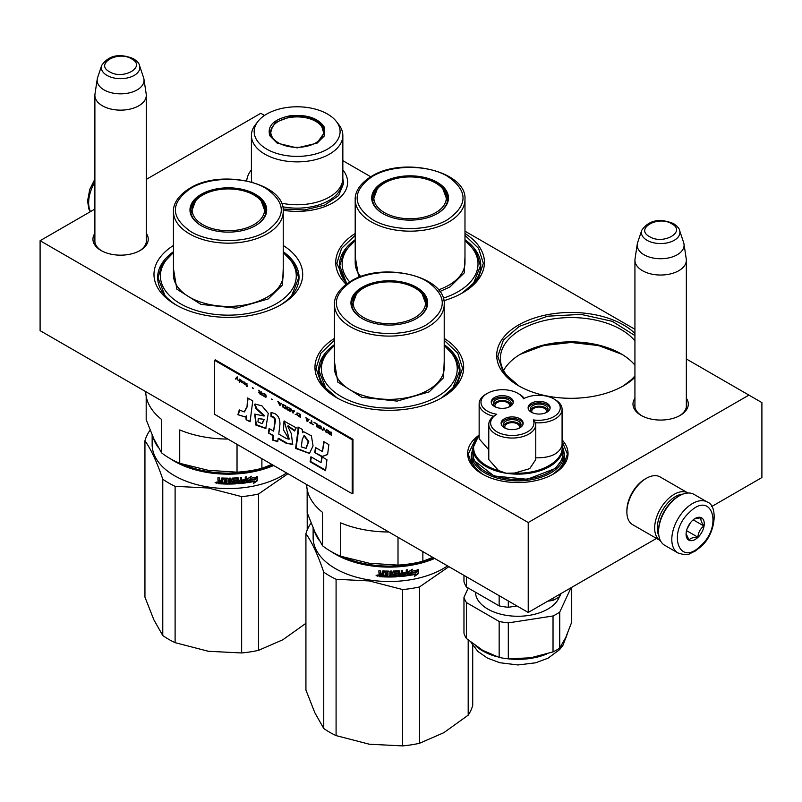 <?xml version="1.0" encoding="UTF-8"?>
<svg xmlns="http://www.w3.org/2000/svg" width="802" height="802" viewBox="0 0 802 802"><rect width="100%" height="100%" fill="white"/><g stroke="black" fill="none" stroke-linecap="round" stroke-linejoin="round"><path stroke-width="1.2" d="M686.342 398.213A27.649 15.96 180 0 1 680.196 415.386A27.649 15.96 180 0 1 641.089 415.386A27.649 15.96 180 0 1 634.933 398.213M146.295 233.322A27.649 15.96 180 0 1 140.139 250.495L140.139 250.495A27.649 15.96 180 0 1 101.042 250.495A27.649 15.96 180 0 1 94.887 233.322M283.236 245.482A74.355 42.927 180 0 1 280.921 304.79A74.355 42.927 180 0 1 175.758 304.79A74.355 42.927 180 0 1 173.443 245.482M444.208 338.414A74.355 42.927 180 0 1 441.892 397.732A74.355 42.927 180 0 1 336.74 397.732A74.355 42.927 180 0 1 334.424 338.414M464.98 233.482A74.355 42.927 180 0 1 462.664 292.8A74.355 42.927 180 0 1 443.857 300.69M346.103 284.309A74.355 42.927 180 0 1 355.196 233.482M634.933 377.361A74.355 42.927 180 0 1 623.645 385.732A74.355 42.927 180 0 1 518.483 385.732A74.355 42.927 180 0 1 518.483 325.031A74.355 42.927 180 0 1 634.933 333.401M711.785 506.483L761.9 477.551L761.9 402.604L748.918 395.105L528.227 522.523L40.1 240.71L94.887 209.071M146.295 179.397L260.79 113.293L264.53 115.448M748.918 395.105L686.342 358.975M634.933 329.301L464.98 231.176M370.745 176.771L342.845 160.661M342.845 169.864A50.486 29.153 180 0 1 332.84 202.856A50.486 29.153 180 0 1 283.196 210.254M246.715 180.861A50.486 29.153 180 0 1 251.417 169.884M478.042 435.887A50.215 28.992 0 0 0 482.333 474.062A50.215 28.992 0 0 0 553.34 474.062L553.34 474.062A50.215 28.992 0 0 0 562.082 439.867M641.76 415.757A25.814 14.907 180 0 1 634.823 405.601A25.814 14.907 180 0 1 634.933 404.218M686.342 404.218A25.814 14.907 180 0 1 686.452 405.601A25.814 14.907 180 0 1 679.525 415.757M146.295 239.327A25.814 14.907 180 0 1 146.405 240.71A25.814 14.907 180 0 1 139.468 250.866M101.714 250.866A25.814 14.907 180 0 1 94.776 240.71A25.814 14.907 180 0 1 94.887 239.327M173.443 251.728A70.686 40.812 0 0 0 157.653 277.432A70.686 40.812 0 0 0 177.092 305.542M283.236 251.728A70.686 40.812 180 0 1 299.026 277.432A70.686 40.812 180 0 1 279.587 305.542M334.424 344.659A70.686 40.812 0 0 0 318.635 370.374A70.686 40.812 0 0 0 338.073 398.474M444.208 344.659A70.686 40.812 180 0 1 459.997 370.374A70.686 40.812 180 0 1 440.559 398.474M355.196 239.728A70.686 40.812 0 0 0 339.406 265.442A70.686 40.812 0 0 0 346.895 283.728M464.98 239.728A70.686 40.812 180 0 1 480.769 265.442A70.686 40.812 180 0 1 461.33 293.542M634.933 340.9A70.686 40.812 180 0 0 521.079 329.522A70.686 40.812 0 0 0 500.378 358.384A70.686 40.812 0 0 0 519.816 386.484M634.933 375.857A70.686 40.812 180 0 1 622.312 386.484M40.1 240.71L40.1 330.645L528.227 612.467L528.227 522.523M656.467 538.423L528.227 612.467M564.047 452.779A46.646 26.927 180 0 1 564.488 456.478A46.646 26.927 180 0 1 552.037 474.794M471.636 452.779A46.646 26.927 0 0 0 471.195 456.478A46.646 26.927 0 0 0 483.636 474.794M634.933 365.191A70.686 40.812 180 0 0 621.049 353.812A70.686 40.812 180 0 0 521.079 353.812L521.079 353.812A70.686 40.812 0 0 0 503.586 370.524M519.937 354.484A73.984 42.717 180 0 1 622.192 354.484M482.563 474.193L471.977 464.959L468.268 454.092L475.586 439.135M562.082 441.19L567.405 454.092L563.696 464.959L553.119 474.193M518.884 385.962L503.285 372.318L497.811 356.278L503.385 340.098L519.265 326.374L547.726 316.188L581.059 314.384L612.307 321.331L634.933 335.577M634.933 376.99L623.254 385.962M621.941 354.334L598.503 345.552L571.064 342.474L543.626 345.552L520.187 354.334M337.131 397.952L321.532 384.308L316.058 368.268L320.81 353.301L334.424 340.269M444.208 340.269L457.822 353.301L462.574 368.268L457.1 384.308L441.501 397.952M464.98 235.337L478.593 248.369L483.345 263.337L477.872 279.377L462.273 293.021M346.314 284.149L336.83 263.337L341.582 248.369L355.196 235.337M102.415 105.794A25.704 14.837 180 0 1 94.887 95.298A25.704 14.837 180 0 1 94.987 94.014L97.232 79.137A23.448 13.534 180 0 1 97.563 77.744L101.684 65.433A19.258 11.118 0 0 0 106.967 75.398A19.258 11.118 -0 0 0 129.623 77.363A19.258 11.118 -0 0 0 139.498 65.433L143.608 77.744A23.448 13.534 0 0 1 143.949 79.137L146.195 94.014A25.704 14.837 0 0 1 146.295 95.298A25.704 14.837 0 0 1 130.425 109.012A25.704 14.837 0 0 1 102.415 105.794M143.949 79.137A23.448 13.534 0 0 1 130.495 92.581A23.448 13.534 0 0 1 104.009 89.884A23.448 13.534 180 0 1 97.232 79.137M642.462 270.685A25.704 14.837 180 0 1 634.933 260.189A25.704 14.837 180 0 1 635.034 258.906L637.279 244.029A23.448 13.534 180 0 1 637.62 242.635L641.73 230.324A19.258 11.118 0 0 0 647.024 240.299A19.258 11.118 -0 0 0 669.67 242.254A19.258 11.118 -0 0 0 679.555 230.324L683.665 242.635A23.448 13.534 0 0 1 683.996 244.029L686.241 258.906A25.704 14.837 0 0 1 686.342 260.189A25.704 14.837 0 0 1 670.472 273.903A25.704 14.837 0 0 1 642.462 270.685M683.996 244.029A23.448 13.534 0 0 1 670.542 257.472A23.448 13.534 0 0 1 644.056 254.775A23.448 13.534 180 0 1 637.279 244.029M682.913 494.132A25.704 14.837 120 0 0 675.444 496.588A25.704 14.837 120 0 0 658.873 535.776M687.996 493.019A27.539 15.9 120 0 0 687.916 492.979A27.539 15.9 120 0 0 674.141 494.343A27.539 15.9 120 0 0 656.146 518.603A27.539 15.9 120 0 0 660.377 540.678A27.539 15.9 120 0 0 660.457 540.718M687.916 492.979L660.126 476.939A27.539 15.9 120 0 0 646.362 478.303L645.059 479.055A25.704 14.837 120 0 0 626.883 510.533L626.883 512.027A27.539 15.9 120 0 0 632.588 524.638L660.377 540.678M645.059 479.055L646.362 478.303A27.539 15.9 120 0 0 626.883 512.027M707.264 502.032L694.021 494.383A29.373 16.962 120 0 0 679.334 495.837L678.292 496.438A27.91 16.11 120 0 0 672.196 501.08A27.91 16.11 120 0 0 658.562 530.613L658.562 531.816A29.373 16.962 120 0 0 659.585 538.643A29.373 16.962 120 0 0 664.647 545.26L677.89 552.909C689.509 556.748 689.018 553.25 694.652 551.495L700.727 546.834C716.376 533.641 718.031 505.34 707.264 502.032A29.373 16.962 120 0 0 686.151 508.368A29.373 16.962 120 0 0 677.89 552.909M679.334 495.837A29.373 16.962 120 0 0 672.908 500.729A29.373 16.962 120 0 0 658.562 531.816M700.798 545.681C723.444 525.46 711.494 489.972 689.55 512.257C666.903 532.468 678.843 567.956 700.798 545.681M697.981 537.32A12.852 7.418 120 0 0 704.146 522.142A12.852 7.418 120 0 0 695.174 518.473A12.852 7.418 120 0 0 692.357 520.608A12.852 7.418 120 0 0 686.081 534.212A12.852 7.418 120 0 0 697.981 537.32M686.101 533.651L689.058 540.107C690.392 538.202 693.319 537.23 697.86 537.18C698.261 532.528 700.266 528.799 703.875 525.992C701.339 522.303 700.417 519.546 701.098 517.721L694.552 518.854M703.875 525.992L693.229 519.836M686.963 529.2L690.432 522.754M697.86 537.18L686.542 530.653M687.655 527.425A11.017 6.356 120 0 0 689.279 524.899A11.017 6.356 120 0 0 690.071 523.225M443.205 298.184A67.929 39.218 180 0 0 458.122 291.677A67.929 39.218 0 0 0 464.98 240.841M372.579 200.38A37.634 21.734 180 0 1 372.98 198.545M436.96 213.793A37.634 21.734 0 0 0 447.727 198.585A37.634 21.734 0 0 0 424.489 178.505A37.634 21.734 0 0 0 383.476 183.217A37.634 21.734 0 0 0 372.449 198.585A37.634 21.734 0 0 0 383.216 213.793M447.195 198.545A37.634 21.734 180 0 1 447.596 200.38M437.22 213.643L437.22 213.643A38.376 22.155 0 0 0 437.22 182.315A38.376 22.155 0 0 0 382.955 182.315A38.376 22.155 0 0 0 382.955 213.643A38.376 22.155 0 0 0 437.22 213.643M447.606 219.648C468.218 205.162 468.167 190.696 447.466 176.239C427.887 164.44 392.028 164.49 372.569 176.32C351.958 190.806 352.008 205.272 372.709 219.728C392.288 231.527 428.148 231.477 447.606 219.648M464.98 256.56L464.278 272.88L449.942 286.956L439.807 291.587M358.765 277.392L355.196 256.56M349.682 281.883A67.929 39.218 180 0 1 355.196 240.841M346.675 283.477L339.757 265.903L343.727 252.45L355.196 240.52M464.98 240.52L476.448 252.45L480.418 265.903L473.491 283.477M435.707 212.63A36.23 20.912 180 0 1 389.291 214.966A36.23 20.912 180 0 1 377.271 188.981A36.23 20.912 180 0 1 384.469 183.046A36.23 20.912 0 0 1 442.904 188.981A36.23 20.912 0 0 1 435.707 212.63M372.84 201.713A37.273 21.514 180 0 1 372.82 200.921L377.271 188.981M447.336 201.713A37.273 21.514 0 0 0 447.356 200.921L442.904 188.981M269.823 135.809C266.996 125.984 273.662 119.318 289.813 115.819C306.835 114.185 318.384 118.034 324.449 127.368L324.449 135.809L317.131 143.127L297.131 147.909L277.141 143.127L269.823 135.809M277.462 143.307L270.535 136.3L269.592 132.19L275.286 122.505L290.003 116.831C306.585 115.237 317.833 118.987 323.737 128.069L324.67 132.19L316.8 143.317M281.422 203.147A45.714 26.396 0 0 0 342.845 178.355L342.845 135.488A45.714 26.396 0 0 0 341.291 128.651A45.714 26.396 180 0 0 338.865 124.711L336.349 121.463A42.957 24.802 180 0 1 338.634 125.172A42.957 24.802 -0 0 1 308.249 155.548A42.957 24.802 -0 0 1 255.637 138.004A42.957 24.802 180 0 1 257.923 121.463A42.957 24.802 180 0 1 297.131 106.786A42.957 24.802 180 0 1 336.349 121.463M251.888 182.114A45.714 26.396 180 0 1 251.417 178.355L251.417 135.488A45.714 26.396 180 0 0 252.981 142.315A45.714 26.396 0 0 0 303.106 161.653A45.714 26.396 0 0 0 342.845 135.488M270.274 132.29L269.773 133.984M324.499 133.994L323.998 132.29M251.417 135.488A45.714 26.396 180 0 1 255.407 124.711L257.923 121.463M342.845 178.666L343.597 183.468L338.574 195.608L324.579 205.122L304.64 209.944L283.086 209.041M271.688 136.049A26.336 15.208 180 0 1 272.399 126.886A26.336 15.208 180 0 1 297.131 116.902A26.336 15.208 180 0 1 321.873 126.886A26.336 15.208 180 0 1 322.574 128.18A26.336 15.208 0 0 1 303.948 146.806A26.336 15.208 0 0 1 271.688 136.049M270.063 135.097A27.078 15.639 180 0 1 270.053 134.736L272.399 126.886M324.208 135.097A27.078 15.639 0 0 0 324.219 134.736L321.873 126.886M562.082 444.218L561.971 445.722C564.668 460.679 540.538 474.604 514.633 473.05L506.192 473.25L498.543 470.563L488.779 459.546L488.779 424.469A23.499 13.564 -0 0 0 512.277 438.042A23.499 13.564 -0 0 0 535.776 424.469A23.499 13.564 -0 0 0 535.586 422.744L533.28 419.907A21.664 12.511 0 0 0 559.515 404.549A21.664 12.511 0 0 0 553.901 398.945A21.664 12.511 0 0 0 523.495 398.815A21.664 12.511 0 0 0 517.972 393.381A21.664 12.511 0 0 0 487.325 393.381A21.664 12.511 0 0 0 481.721 405.461A21.664 12.511 0 0 0 496.739 414.253A21.664 12.511 0 0 0 506.674 435.055A21.664 12.511 0 0 0 533.28 419.907M535.586 422.744A23.499 13.564 0 0 0 562.082 409.281A23.499 13.564 0 0 0 561.29 405.772A23.499 13.564 0 0 0 555.205 399.687L553.901 398.945M487.325 393.381L486.032 394.133A23.499 13.564 -0 0 0 479.145 403.727A23.499 13.564 -0 0 0 479.947 407.236A23.499 13.564 -0 0 0 493.591 416.248L496.739 414.253M535.586 457.822C550.232 458.042 559.024 454.012 561.971 445.722M514.633 473.05L529.711 468.649L535.776 459.546L535.776 424.469M479.145 403.727L479.145 438.804L488.779 449.752M562.082 443.426L562.814 453.571A44.982 25.965 0 0 1 523.706 479.315A44.982 25.965 0 0 1 474.393 460.288A44.982 25.965 180 0 1 472.859 453.571L472.859 448.168A44.982 25.965 0 0 0 474.193 454.443A44.982 25.965 0 0 0 474.393 454.894A44.982 25.965 0 0 0 506.192 473.25A44.982 25.965 0 0 0 562.814 448.168A44.982 25.965 0 0 0 562.082 443.506M544.869 413.13A8.902 5.143 0 0 0 548.027 409.2A8.902 5.143 0 0 0 536.819 404.238A8.902 5.143 0 0 0 530.212 409.2A8.902 5.143 0 0 0 533.37 413.13M550.062 408.449A11.017 6.356 0 0 0 549.761 407.556A11.017 6.356 0 0 0 538.332 402.855A11.017 6.356 0 0 0 528.177 408.449M549.761 406.053A11.017 6.356 0 0 0 537.681 401.401A11.017 6.356 0 0 0 528.107 407.707A11.017 6.356 0 0 0 528.478 409.351A11.017 6.356 0 0 0 540.558 414.002A11.017 6.356 0 0 0 550.132 407.707A11.017 6.356 0 0 0 549.761 406.053M508.007 407.426A8.902 5.143 0 0 0 511.165 403.496A8.902 5.143 0 0 0 499.957 398.534A8.902 5.143 0 0 0 493.36 403.496A8.902 5.143 0 0 0 496.508 407.426M513.2 402.754A11.017 6.356 0 0 0 512.899 401.852A11.017 6.356 0 0 0 501.471 397.16A11.017 6.356 0 0 0 491.325 402.754M512.899 400.358A11.017 6.356 0 0 0 500.819 395.697A11.017 6.356 0 0 0 491.245 402.002A11.017 6.356 0 0 0 491.616 403.647A11.017 6.356 0 0 0 503.696 408.308A11.017 6.356 0 0 0 513.28 402.002A11.017 6.356 0 0 0 512.899 400.358M517.881 428.709A8.902 5.143 0 0 0 521.039 424.779A8.902 5.143 0 0 0 509.831 419.817A8.902 5.143 0 0 0 503.235 424.779A8.902 5.143 0 0 0 506.393 428.709M523.074 424.027A11.017 6.356 0 0 0 522.774 423.135A11.017 6.356 0 0 0 511.345 418.433A11.017 6.356 0 0 0 501.2 424.027M522.774 421.631A11.017 6.356 0 0 0 510.694 416.97A11.017 6.356 0 0 0 501.12 423.276A11.017 6.356 0 0 0 501.501 424.93A11.017 6.356 0 0 0 513.571 429.581A11.017 6.356 0 0 0 523.155 423.276A11.017 6.356 0 0 0 522.774 421.631M493.591 416.248A23.499 13.564 -0 0 0 488.779 424.469M524.267 398.404A23.499 13.564 -0 0 0 519.265 394.133L517.972 393.381M472.859 449.491L473.862 460.368L494.032 475.977L527.275 479.285L555.335 468.478L562.232 459.396L562.814 449.491M466.413 602.563A54.706 31.589 0 0 1 464.99 599.956A54.706 31.589 0 0 1 463.967 597.279L463.967 633.239A54.706 31.589 0 0 0 464.99 635.906A54.706 31.589 0 0 0 466.413 638.512L466.413 602.563L499.155 621.47A54.706 31.589 180 0 0 508.308 622.883L508.308 658.833L530.663 657.8L553.029 651.916L553.029 615.966L508.308 622.883M466.413 576.778L466.413 586.974A54.706 31.589 180 0 1 464.99 584.367A54.706 31.589 180 0 1 463.967 581.691L463.967 575.365M516.949 605.951L508.308 607.294L508.308 600.959M561.139 593.46L559.726 596.508A54.706 31.589 180 0 1 553.029 600.377L547.756 601.189M553.029 600.377L553.029 598.142M466.413 586.974L499.155 605.881L499.155 595.686M559.726 596.508L559.726 594.272M508.308 607.294A54.706 31.589 180 0 1 499.155 605.881M559.365 596.758A42.406 24.481 180 0 1 519.054 616.257A42.406 24.481 180 0 1 476.869 598.112A42.406 24.481 0 0 1 475.436 592.177M571.024 587.756L559.726 612.096L559.726 648.046L565.721 637.56L571.716 622.222L571.716 587.355M508.308 658.833A54.706 31.589 180 0 1 499.155 657.419L499.155 621.47M466.413 638.512L482.784 650.392L499.155 657.419M531.255 657.7A49.574 28.621 180 0 1 530.663 657.8A49.574 28.621 180 0 1 529.43 657.981M559.726 648.046A54.706 31.589 180 0 1 553.029 651.916M559.726 612.096A54.706 31.589 180 0 1 553.029 615.966M463.967 597.279L468.258 588.036M495.105 406.564A7.348 4.241 180 0 1 494.914 405.601A7.348 4.241 180 0 1 500.358 401.501A7.348 4.241 180 0 1 509.601 405.601A7.348 4.241 180 0 1 509.41 406.564M510.924 404.679A8.812 5.093 0 0 0 502.263 400.509A8.812 5.093 0 0 0 493.591 404.679M531.967 412.268A7.348 4.241 180 0 1 531.776 411.296A7.348 4.241 180 0 1 537.22 407.205A7.348 4.241 180 0 1 546.463 411.296A7.348 4.241 180 0 1 546.272 412.268M547.786 410.383A8.812 5.093 0 0 0 539.114 406.213A8.812 5.093 0 0 0 530.453 410.383M504.989 427.847A7.348 4.241 180 0 1 504.789 426.875A7.348 4.241 180 0 1 510.232 422.784A7.348 4.241 180 0 1 519.475 426.875A7.348 4.241 180 0 1 519.285 427.847M520.799 425.962A8.812 5.093 0 0 0 512.137 421.792A8.812 5.093 0 0 0 503.466 425.962M306.705 484.568A82.616 47.699 180 0 0 322.514 512.358L322.514 545.741L314.835 531.796L307.156 512.658L307.156 489.32M432.819 557.38L422.865 561.27A82.616 47.699 180 0 1 398.013 565.109L369.361 563.275L340.71 556.247A82.616 47.699 180 0 1 322.514 545.741M388.85 531.997A82.616 47.699 180 0 1 340.71 522.864L340.71 556.247M398.013 537.29L398.013 565.109M422.865 551.636L422.865 561.27M334.424 345.772A67.929 39.218 180 0 0 345.161 398.674A67.929 39.218 180 0 0 437.351 396.599A67.929 39.218 0 0 0 444.208 345.772M351.807 305.311A37.634 21.734 180 0 1 352.208 303.477M416.188 318.725A37.634 21.734 0 0 0 426.955 303.517A37.634 21.734 0 0 0 403.717 283.437A37.634 21.734 0 0 0 362.704 288.149A37.634 21.734 0 0 0 351.677 303.517A37.634 21.734 0 0 0 362.444 318.725M426.423 303.477A37.634 21.734 180 0 1 426.824 305.311M416.449 318.574L416.449 318.574A38.376 22.155 0 0 0 416.449 287.246A38.376 22.155 0 0 0 362.183 287.246A38.376 22.155 0 0 0 362.183 318.574A38.376 22.155 0 0 0 416.449 318.574M426.834 324.579C447.446 310.093 447.396 295.627 426.694 281.171C407.115 269.372 371.266 269.422 351.797 281.251C331.186 295.738 331.236 310.204 351.938 324.66C371.516 336.459 407.376 336.409 426.834 324.579M444.208 361.491L443.506 377.812L429.17 391.877L397.13 401.1L361.943 397.321L337.792 382.063L334.424 361.491M325.913 388.409L318.985 370.835L322.955 357.381L334.424 345.451M444.208 345.451L455.676 357.381L459.646 370.835L452.729 388.409M402.634 589.56L402.634 745.9L369.361 744.216L336.088 735.604L336.088 579.265L369.361 580.949L402.634 589.56A84.451 48.762 -0 0 0 419.486 586.954L448.889 566.663M336.088 735.604A84.451 48.762 180 0 1 323.747 728.477L314.835 712.727L305.923 690.061L305.923 533.721A84.451 48.762 180 0 1 310.434 523.987L311.196 523.355M323.747 728.477L323.747 572.137C317.803 554.753 311.868 541.952 305.923 533.721M402.634 745.9A84.451 48.762 0 0 0 419.486 743.294L443.837 732.687L468.198 715.163L468.198 640.026M419.486 743.294L419.486 586.954M468.198 715.163A84.451 48.762 0 0 0 472.709 705.439L472.709 645.319M433.561 557.811A75.458 43.569 -0 0 1 369.782 564.608A75.458 43.569 180 0 1 343.577 557.169M331.296 551.636A76.19 43.99 180 0 0 369.592 565.611A76.19 43.99 -0 0 0 434.684 558.463M319.176 540.307A76.19 43.99 180 0 1 314.143 530.282M447.546 565.881A76.19 43.99 -0 0 1 369.592 580.006A76.19 43.99 180 0 1 313.121 537.51L313.121 527.977M336.088 579.265A84.451 48.762 180 0 1 323.747 572.137M369.361 744.216A77.112 44.521 180 0 1 368.559 744.086M411.396 570.803A75.458 43.569 -0 0 1 410.885 570.894L412.368 569.219L408.398 571.796L408.398 575.605L409.812 573.35A76.19 43.99 -0 0 0 416.809 572.006L417.782 569.49M409.812 573.35L409.611 572.939A75.458 43.569 -0 0 0 416.539 571.605M408.208 575.194L409.611 572.939M410.885 570.894L411.586 569.741M411.085 571.305A76.19 43.99 -0 0 0 418.063 569.891L416.809 572.006M415.697 574.282L414.393 576.448L418.353 573.661L418.353 569.821L416.95 572.177A76.19 43.99 -0 0 1 409.952 573.53L408.689 575.565A76.19 43.99 -0 0 0 415.697 574.282L415.446 573.891A75.458 43.569 -0 0 1 408.99 575.074M383.356 576.448A75.458 43.569 -0 0 1 379.587 576.217L378.905 576.127L378.905 574.463L379.767 573.841L378.905 573.089L379.005 570.693M378.905 573.089L378.905 570.683L380.288 570.793L380.87 573.41L382.243 573.49L382.815 570.944A76.19 43.99 -0 0 0 388.519 571.094L389.09 571.565L389.09 575.896L390.454 575.896L390.454 571.094L391.817 571.074L391.787 575.445A75.458 43.569 -0 0 0 391.817 575.445M382.253 571.275L382.815 570.944M391.817 575.876A76.19 43.99 -0 0 0 395.737 575.736L395.677 574.212A75.458 43.569 -0 0 1 393.211 574.302L392.649 573.861M395.737 574.633A76.19 43.99 -0 0 1 393.241 574.733L393.211 574.302M393.241 574.733L392.679 574.282L393.241 571.044A76.19 43.99 -0 0 0 398.875 570.753L399.346 572.869A75.458 43.569 -0 0 0 399.446 572.859M399.446 573.29A76.19 43.99 -0 0 0 401.231 573.139L401.231 570.563L402.574 570.433L402.574 575.224L402.444 570.443M402.574 575.224A76.19 43.99 -0 0 0 406.012 574.823L406.063 573.28A75.458 43.569 -0 0 1 403.115 573.63M407.386 569.841L407.566 575.265L407.566 569.821L406.233 570.001L406.233 572.578A76.19 43.99 -0 0 1 403.115 572.949L403.115 574.062A76.19 43.99 -0 0 0 406.233 573.691M398.784 576.237L398.875 576.658A76.19 43.99 -0 0 0 407.005 575.806L406.835 575.395A75.458 43.569 -0 0 1 398.784 576.237L398.223 575.816M394.243 571.696L394.293 572.117A76.19 43.99 -0 0 0 398.093 571.916L398.013 571.495A75.458 43.569 -0 0 1 394.243 571.696L394.243 573.159M394.293 572.117L394.293 573.58A76.19 43.99 -0 0 0 396.779 573.47L397.321 573.771M396.779 573.47L397.341 576.297L396.709 576.367A75.458 43.569 -0 0 1 384.519 576.498L384.519 575.806M396.779 576.798A76.19 43.99 -0 0 1 384.469 576.919L384.519 576.498M384.469 576.919L384.469 575.806A76.19 43.99 -0 0 0 387.426 575.886L387.667 574.352A75.458 43.569 -0 0 1 385.181 574.302L385.181 573.61A76.19 43.99 -0 0 0 387.647 573.671L387.446 571.776A75.458 43.569 -0 0 1 383.637 571.666L383.356 572.227M387.647 574.773A76.19 43.99 -0 0 1 385.14 574.723L385.181 574.302M387.426 572.197A76.19 43.99 -0 0 1 383.577 572.087L383.637 571.666M379.486 576.638A76.19 43.99 -0 0 0 383.356 576.869L383.577 572.087M380.509 575.605A76.19 43.99 -0 0 0 382.243 575.706L382.243 574.593A76.19 43.99 -0 0 1 380.288 574.473L380.509 575.605M382.243 575.285A75.458 43.569 -0 0 0 382.313 575.285L382.313 574.172A75.458 43.569 -0 0 1 380.379 574.052L380.379 574.483M399.566 575.064L399.346 573.981A75.458 43.569 -0 0 0 401.11 573.831L401.11 574.252M387.647 573.24A75.458 43.569 -0 0 0 387.667 573.24L387.446 571.776M387.446 575.455L387.667 574.352M397.271 573.671L396.709 576.367M407.386 574.854L406.835 575.395M399.346 572.869L399.346 570.924M391.787 575.445L391.787 571.074M382.243 573.059L382.313 571.164M379.005 574.042L379.857 573.42L379.005 572.668M379.587 576.217L379.005 574.152M378.965 574.212L379.857 573.42M377.973 575.766L376.108 575.585L377.953 575.916M377.973 575.696L377.331 576.016M377.271 576.016L376.238 575.224M407.566 575.265L407.005 575.806M398.875 576.658L398.093 571.916M385.14 574.723L385.14 573.61M418.353 573.661L418.073 570.292M414.985 575.465L418.073 573.27M416.819 571.986L416.689 571.786A75.458 43.569 -0 0 0 416.689 571.786L418.073 569.43M408.499 575.154L409.752 573.129M377.331 574.994L377.271 576.237L377.391 575.014M399.657 575.485L401.01 575.375L401.231 574.242A76.19 43.99 -0 0 1 399.446 574.392L399.657 575.485M414.935 317.562A36.23 20.912 180 0 1 368.519 319.898A36.23 20.912 180 0 1 356.499 293.913A36.23 20.912 180 0 1 363.697 287.978A36.23 20.912 0 0 1 422.133 293.913A36.23 20.912 0 0 1 414.935 317.562M352.068 306.645A37.273 21.514 180 0 1 352.048 305.853L356.499 293.913M426.564 306.645A37.273 21.514 0 0 0 426.584 305.853L422.133 293.913M145.723 391.627A82.616 47.699 180 0 0 161.533 419.426L161.533 452.799L153.854 438.854L146.185 419.717L146.185 396.378M271.838 464.448L261.893 468.328A82.616 47.699 180 0 1 237.031 472.177L208.38 470.333L179.728 463.305A82.616 47.699 180 0 1 161.533 452.799M227.868 439.055A82.616 47.699 180 0 1 179.728 429.932L179.728 463.305M237.031 444.348L237.031 472.177M261.893 458.694L261.893 468.328M173.443 252.83A67.929 39.218 180 0 0 184.179 305.732A67.929 39.218 180 0 0 276.369 303.667A67.929 39.218 0 0 0 283.236 252.83M190.836 212.37A37.634 21.734 180 0 1 191.237 210.535M255.206 225.793A37.634 21.734 0 0 0 265.973 210.575A37.634 21.734 0 0 0 242.745 190.495A37.634 21.734 0 0 0 201.723 195.207A37.634 21.734 0 0 0 190.706 210.575A37.634 21.734 0 0 0 201.472 225.793M265.442 210.535A37.634 21.734 180 0 1 265.843 212.37M255.467 225.643L255.467 225.643A38.376 22.155 0 0 0 255.467 194.315A38.376 22.155 0 0 0 201.212 194.315A38.376 22.155 0 0 0 201.202 225.643A38.376 22.155 0 0 0 255.467 225.643M265.853 231.638C286.464 217.152 286.424 202.685 265.713 188.229C246.144 176.43 210.284 176.48 190.826 188.31C170.214 202.796 170.255 217.262 190.966 231.718C210.535 243.517 246.394 243.467 265.853 231.638M283.236 268.55L282.535 284.87L268.199 298.945L236.159 308.158L200.971 304.379L176.821 289.131L173.443 268.55M164.931 295.467L158.004 277.893L161.974 264.439L173.443 252.51M283.236 252.51L294.705 264.439L298.675 277.893L291.748 295.467M241.653 496.618L241.653 652.958L208.38 651.274L175.107 642.663L175.107 486.323L208.38 488.007L241.653 496.618A84.451 48.762 -0 0 0 258.505 494.012L287.918 473.721M175.107 642.663A84.451 48.762 180 0 1 162.776 635.535L153.854 619.796L144.941 597.119L144.941 440.779A84.451 48.762 180 0 1 149.463 431.055L150.215 430.413M162.776 635.535L162.776 479.205C156.831 461.812 150.886 449.01 144.941 440.779M241.653 652.958A84.451 48.762 0 0 0 258.505 650.352L282.865 639.745L305.923 623.324M307.216 529.972L307.216 512.839M258.505 650.352L258.505 494.012M272.59 464.869A75.458 43.569 -0 0 1 208.811 471.666A75.458 43.569 180 0 1 182.595 464.228M170.325 458.704A76.19 43.99 180 0 0 208.62 472.679A76.19 43.99 -0 0 0 273.713 465.521M158.205 447.366A76.19 43.99 180 0 1 153.162 437.341M286.565 472.949A76.19 43.99 -0 0 1 208.62 487.065A76.19 43.99 180 0 1 152.149 444.579L152.149 435.045M175.107 486.323A84.451 48.762 180 0 1 162.776 479.205M208.38 651.274A77.112 44.521 180 0 1 207.578 651.144M250.424 477.872A75.458 43.569 -0 0 1 249.903 477.962L251.397 476.278L247.417 478.854L247.417 482.664L248.831 480.408A76.19 43.99 -0 0 0 255.828 479.065L256.81 476.558M248.831 480.408L248.63 479.997A75.458 43.569 -0 0 0 255.567 478.674M247.237 482.253L248.63 479.997M249.903 477.962L250.615 476.799M250.114 478.363A76.19 43.99 -0 0 0 257.081 476.949L255.708 478.844L257.091 476.488M254.715 481.35L253.422 483.506L257.372 480.719L257.372 476.879L255.978 479.245A76.19 43.99 -0 0 1 248.981 480.588L247.708 482.624A76.19 43.99 -0 0 0 254.715 481.35L254.465 480.949A75.458 43.569 -0 0 1 248.008 482.132M222.375 483.506A75.458 43.569 -0 0 1 218.605 483.275L217.933 483.185L217.933 481.521L218.786 480.899L217.933 480.147L218.034 477.751M217.933 480.147L217.933 477.751L219.307 477.852L219.888 480.468L221.262 480.548L221.843 478.002A76.19 43.99 -0 0 0 227.537 478.162L228.109 478.624L228.109 482.954L229.472 482.954L229.472 478.152L230.836 478.132L230.816 482.513A75.458 43.569 -0 0 0 230.836 482.513L230.836 482.934A76.19 43.99 -0 0 0 234.755 482.804L234.695 481.27A75.458 43.569 -0 0 1 232.229 481.37L231.668 480.919M221.282 478.333L221.843 478.002M234.755 481.691A76.19 43.99 -0 0 1 232.269 481.791L232.229 481.37M232.269 481.791L231.698 481.34L232.269 478.102A76.19 43.99 -0 0 0 237.903 477.812L238.364 479.927A75.458 43.569 -0 0 0 238.465 479.917M238.465 480.348A76.19 43.99 -0 0 0 240.249 480.197L240.249 477.621L241.592 477.491L241.592 482.283L241.462 477.501M241.592 482.283A76.19 43.99 -0 0 0 245.031 481.892L245.091 480.338A75.458 43.569 -0 0 1 242.134 480.689M246.415 476.909L246.585 482.323L246.585 476.879L245.252 477.06L245.252 479.646A76.19 43.99 -0 0 1 242.134 480.007L242.134 481.12A76.19 43.99 -0 0 0 245.252 480.749M237.813 483.295L237.903 483.716A76.19 43.99 -0 0 0 246.024 482.864L245.853 482.453A75.458 43.569 -0 0 1 237.813 483.295L237.252 482.874M233.262 478.754L233.312 479.175A76.19 43.99 -0 0 0 237.121 478.974L237.031 478.553A75.458 43.569 -0 0 1 233.262 478.754L233.262 480.218M233.312 479.175L233.312 480.649A76.19 43.99 -0 0 0 235.798 480.528L236.349 480.829M235.798 480.528L236.369 483.355L235.728 483.436A75.458 43.569 -0 0 1 223.537 483.556L223.537 482.874M235.798 483.857A76.19 43.99 -0 0 1 223.487 483.977L223.537 483.556M223.487 483.977L223.487 482.864A76.19 43.99 -0 0 0 226.455 482.944L226.685 481.411A75.458 43.569 -0 0 1 224.199 481.36L224.199 480.679M226.675 481.842A76.19 43.99 -0 0 1 224.159 481.781L224.199 481.36M222.655 478.724L222.605 479.145A76.19 43.99 -0 0 0 226.455 479.255L226.475 478.834A75.458 43.569 -0 0 1 222.655 478.724L222.385 479.285M218.515 483.696A76.19 43.99 -0 0 0 222.375 483.927L222.605 479.145M219.537 482.664A76.19 43.99 -0 0 0 221.262 482.764L221.262 481.661A76.19 43.99 -0 0 1 219.307 481.541L219.537 482.664M221.262 482.343A75.458 43.569 -0 0 0 221.332 482.343L221.332 481.24A75.458 43.569 -0 0 1 219.397 481.12L219.397 481.541M238.585 482.132L238.364 481.04A75.458 43.569 -0 0 0 240.139 480.889L240.139 481.32M226.675 480.308A75.458 43.569 -0 0 0 226.685 480.308L226.475 478.834M226.475 482.523L226.685 481.411M236.289 480.729L235.728 483.436M246.415 481.912L245.853 482.453M238.364 479.927L238.364 477.982M221.262 480.127L221.332 478.223M218.034 481.11L218.886 480.478L218.034 479.726M218.605 483.275L218.034 481.21M217.994 481.28L218.886 480.478M217.001 482.824L215.126 482.654L216.981 482.974M216.991 482.764L216.36 483.075M216.299 483.075L215.157 482.483M230.836 482.934L230.836 478.132M246.585 482.323L246.024 482.864M237.903 483.716L237.121 478.974M224.159 481.781L224.159 480.669A76.19 43.99 -0 0 0 226.675 480.729L226.455 479.255M257.372 480.719L257.091 477.36M254.013 482.523L257.091 480.328M247.517 482.213L248.78 480.187M216.35 482.052L216.299 483.295L216.41 482.082M238.685 482.553L240.029 482.433L240.249 481.31A76.19 43.99 -0 0 1 238.465 481.461L238.685 482.553M253.953 224.62A36.23 20.912 180 0 1 207.548 226.956A36.23 20.912 180 0 1 195.528 200.971A36.23 20.912 180 0 1 202.726 195.046A36.23 20.912 0 0 1 261.151 200.971A36.23 20.912 0 0 1 253.953 224.62M191.097 213.703A37.273 21.514 180 0 1 191.066 212.911L195.528 200.971M265.582 213.703A37.273 21.514 0 0 0 265.612 212.911L261.151 200.971M237.242 376.89L235.608 378.704L236.079 378.975M236.71 378.303L238.254 380.539L236.981 378.013L237.713 377.161L237.161 376.84L235.347 378.855L235.898 379.176L236.971 378.153L238.044 380.108M331.416 432.278L330.875 431.967L330.875 433.311L327.968 430.293L328.79 432.228L328.058 432.388L328.419 433.301L331.416 435.275L331.416 432.278M327.246 432.869L326.695 429.561L327.246 432.869M325.973 432.138L323.797 427.877L322.344 430.042L322.885 430.353L324.158 428.479L325.973 432.138M319.447 428.368L321.351 429.02L321.622 427.646L318.985 425.17L318.083 425.281L318.264 427.235L321.512 428.88M316.72 426.794L317.261 427.105L317.261 424.108L314.003 422.223L316.72 424.178L316.72 426.794L317.261 426.804M306.013 417.611L306.925 421.14L307.647 421.561L309.101 419.396L306.384 418.594L306.013 417.611M297.031 412.88L297.031 414.985L300.389 417.371L300.389 414.373L297.031 412.88M296.038 414.403L295.226 414.383L296.038 414.403M293.041 413.12L294.494 410.965L291.778 410.163L290.865 408.87L293.041 413.12M287.146 406.915L286.514 407.376L286.785 409.06L290.144 411.446L290.144 408.449L287.146 406.915M282.795 404.398L282.154 404.86L282.434 406.554L285.783 408.94L285.783 405.932L282.795 404.398M272.72 399.476L271.457 399.065M247.237 386.674L246.685 383.366L247.237 386.674M241.151 380.228L240.159 379.597L240.43 381.471L242.966 383.005L240.881 381.672L243.056 382.033L241.151 380.228M309.823 422.494L313.271 424.799L311.818 423.646L311.818 420.97L311.276 420.659L311.276 423.336L309.823 422.494M277.803 401.331L279.978 405.581L281.432 403.426L280.53 403.667L277.803 401.331M245.242 383.035L243.968 381.792L244.78 384.048L243.788 383.727L245.963 384.99L245.242 383.035M262.926 393.18L265.833 395.436L265.562 396.679L262.835 394.915L263.287 395.757L266.284 396.97L265.743 394.554L262.926 393.18M261.562 391.957L261.562 393.291L258.665 390.273L259.477 392.218L258.755 392.629L262.114 395.266L261.562 391.957M253.582 388.429L252.309 387.697L253.582 388.429M239.427 379.176L239.427 382.173L239.427 379.176M246.475 407.486L244.259 411.937L239.277 409.912L237.893 414.694L244.961 416.94L245.943 416.208L246.104 419.737L250.084 421.772L252.76 400.91L247.628 397.942L246.986 407.185L244.54 411.747M254.615 404.258L256.038 408.779L264.099 416.027L254.725 414.123L255.898 425.1L265.763 428.479L268.259 413.351L261.963 405.852L254.986 404.048M286.504 438.574L278.765 434.103L279.968 424.138C279.908 417.11 276.911 413.271 270.986 412.639L270.986 416.799C273.432 416.769 274.735 418.243 274.896 421.23L273.612 431.135L269.121 428.539L268.389 432.99L273.061 435.687L272.51 440.077L277.743 441.631L278.124 438.604L286.504 443.446L292.63 444.318L291.357 433.722L287.657 426.093L294.655 431.035L296.219 427.827L283.988 421.07L283.527 429.962L289.001 439.235L286.504 438.574M298.023 430.193L295.597 448.408L309.462 453.441L313.061 445.932L311.397 435.827L303.697 431.737L302.434 432.739L302.274 429.461L298.023 427.005L298.023 430.193L298.544 429.892L296.118 448.107L309.582 453.371M314.695 452.589L321.823 456.699L327.607 454.544L328.87 444.619L323.737 441.651L322.464 451.566L315.517 447.556L314.695 452.589L322.344 456.398L327.627 454.433M325.552 470.734L326.955 459.716L321.813 456.759L321.041 462.624L310.925 456.779L310.093 461.802L325.552 470.734M214.575 360.329L214.575 414.293L352.188 493.741L352.188 439.777L214.575 360.329L215.357 359.877L352.97 439.326L352.188 439.777M329.241 434.022L331.416 434.975M328.79 432.228L328.399 430.534M330.875 433.311L331.136 432.118M326.695 432.559L327.246 432.569M326.955 429.712L326.955 432.408M324.158 428.479L325.692 431.676M322.344 430.042L323.036 430.143M323.908 427.947L322.604 429.892M318.985 428.037L319.697 428.218M318.625 427.707L319.246 427.887M318.264 427.235L318.885 427.556M317.993 425.551L318.254 426.353M316.72 424.178L316.98 426.644M314.003 422.604L316.98 424.027M305.873 417.531L307.186 420.99M296.85 413.03L297.662 415.296L300.389 417.07M295.226 414.383L295.918 414.484M291.276 409.1L292.58 412.559M287.968 410.193L290.144 411.145M287.507 409.862L288.219 410.043M287.146 409.531L287.768 409.712M286.785 409.06L287.407 409.381M286.514 407.376L286.775 408.188M283.607 407.677L285.783 408.639M283.156 407.356L283.868 407.526M282.795 407.015L283.417 407.205M282.434 406.554L283.056 406.865M282.154 404.86L282.414 405.672M246.685 386.363L247.237 386.374M246.946 383.516L246.946 386.213M242.334 382.123L242.956 382.063M241.793 381.872L242.595 381.973M241.973 382.684L242.866 382.835M240.339 380.208L240.6 381.08M309.823 422.814L313.271 424.509M311.276 423.336L311.537 420.799M278.204 401.561L279.517 405.01M280.439 403.867L279.617 405.12L278.805 402.925L280.439 403.867L281.011 403.175M244.78 384.048L244.78 382.905M262.835 393.451L263.567 393.571M265.743 397.17L266.264 396.99M265.372 397.09L266.003 397.02M264.921 396.89L265.632 396.94M264.109 396.419L265.181 396.739M263.657 396.088L264.369 396.268M263.287 395.757L263.908 395.937M262.926 395.286L263.547 395.607M265.833 395.436L266.094 396.238M265.282 394.544L265.813 394.684M264.921 394.273L265.542 394.394M264.109 393.802L265.181 394.123M263.748 393.662L264.369 393.652M263.467 393.632L263.998 393.511M261.562 393.291L261.823 392.108M259.928 394.013L262.114 394.965M259.477 392.218L259.086 390.524M252.309 388.018L253.582 388.449M239.237 379.065L239.237 381.762M248.079 398.203L246.986 407.185M246.104 419.737L250.154 421.24M245.943 416.208L246.465 415.907L246.625 419.436M237.893 414.694L245.101 416.85M239.597 410.303L238.415 414.393M255.146 403.987L256.55 408.479L264.6 415.707M256.038 408.779L256.55 408.479M254.966 413.992L256.299 424.679L265.963 428.338M284.219 420.95L289.231 439.045M287.938 425.982L294.956 430.403M286.504 443.446L292.85 444.178M278.124 438.604L278.645 438.303L287.016 443.145M272.51 440.077L277.803 441.2M273.061 435.687L273.582 435.386L273.021 439.777M268.389 432.99L273.582 435.386M269.552 428.789L268.911 432.689M273.612 431.135L275.417 420.93C275.357 417.982 274.053 416.509 271.507 416.499L270.986 416.799M271.507 412.649L271.507 416.499M298.544 427.306L298.544 429.892M302.434 432.739L303.697 431.737M295.597 448.408L296.118 448.107M321.823 456.699L322.344 456.398M315.948 447.807L315.206 452.288M322.464 451.566L324.178 441.912M310.093 461.802L310.615 461.511L325.622 470.172M311.346 457.02L310.615 461.511M321.041 462.624L322.264 457.01M352.97 439.326L352.97 493.29L352.188 493.741M331.136 433.541L330.875 434.644L328.599 432.759L331.136 433.541L330.875 434.644M318.885 425.511L321.061 426.574L321.241 428.338L318.805 427.426L318.885 425.511M308.229 419.616L307.286 421.09L306.695 418.774M297.662 413.261L300.108 414.283L300.108 416.519L297.582 415.165L297.662 413.261M293.622 411.185L292.68 412.659L292.088 410.343M287.407 407.336L289.853 408.368L289.853 410.604L287.327 409.251L287.407 407.336M283.056 404.82L285.502 405.852L285.502 408.088L282.976 406.734L283.056 404.82M240.881 380.589L242.515 381.782L240.79 381.04L241.713 380.489M280.69 403.717L279.617 405.12M261.823 393.521L261.562 394.634L259.297 392.749L261.823 393.521L261.562 394.634M258.565 418.494L264.279 419.416L262.284 423.506M304.279 435.536L308.78 441.391L306.224 448.168M328.88 432.599L329.411 432.549M329.151 432.689L330.875 433.692M318.805 425.571L319.336 425.451M319.076 425.601L319.697 425.601M319.447 425.752L320.429 426.022M320.168 426.173L320.79 426.293M320.529 426.443L321.061 426.574M321.071 427.336L321.331 428.138M306.474 418.895L308.359 419.697M308.098 419.837L307.286 421.09M297.582 413.321L298.113 413.2M297.853 413.351L298.474 413.341M298.214 413.491L300.108 414.283M299.848 414.433L299.848 416.669M291.868 410.464L293.753 411.256M293.502 411.406L292.68 412.659M287.327 407.406L287.858 407.286M287.597 407.426L288.219 407.426M287.968 407.576L289.853 408.368M289.592 408.519L289.592 410.754M282.976 404.89L283.507 404.769M283.246 404.92L283.868 404.91M283.607 405.06L285.502 405.852M285.241 406.002L285.241 408.238M259.567 392.589L260.099 392.529M259.838 392.679L261.562 393.672M263.758 419.717L262.053 423.677L257.953 421.892L258.264 418.614L264.279 419.416M301.301 446.904L302.224 439.676L303.998 435.646L308.259 441.752L305.973 448.338L301.301 446.904M131.698 58.907C118.064 50.225 94.456 63.859 109.483 71.729C123.117 80.411 146.726 66.777 131.698 58.907M671.755 223.798C658.111 215.126 634.502 228.75 649.53 236.62C663.164 245.302 686.773 231.668 671.755 223.798M90.506 211.608A29.373 16.962 -60 0 1 94.887 182.054M355.196 199.477A54.897 31.689 0 0 0 389.08 228.76A54.897 31.689 0 0 0 448.899 221.893A54.897 31.689 0 0 0 464.98 199.477C467.035 171.107 403.055 156.27 371.647 176.229C357.722 184.701 354.875 194.134 355.196 199.477L355.196 262.745A54.897 31.689 180 0 0 360.76 276.64M464.98 199.477L464.98 262.745A54.897 31.689 180 0 1 448.899 285.151A54.897 31.689 180 0 1 438.463 289.873M282.665 206.766A44.922 25.935 0 0 0 342.013 183.387M479.145 435.175A44.25 25.544 0 0 0 474.904 453.742A44.25 25.544 0 0 0 498.543 470.563M472.859 447.807L471.576 454.163A46.265 26.707 0 0 0 473.15 461.08A46.265 26.707 0 0 0 523.876 480.649A46.265 26.707 0 0 0 564.107 454.163A46.265 26.707 0 0 0 562.814 447.907M566.854 635.024A49.574 28.621 180 0 1 563.716 641.6M546.463 654.121A49.574 28.621 180 0 1 507.947 658.793M496.468 656.577A49.574 28.621 180 0 1 475.696 645.821M334.424 304.409A54.897 31.689 0 0 0 368.308 333.692A54.897 31.689 0 0 0 428.128 326.825A54.897 31.689 0 0 0 444.208 304.409C446.263 276.038 382.283 261.201 350.885 281.161C336.95 289.632 334.103 299.066 334.424 304.409L334.424 367.677A54.897 31.689 180 0 0 368.308 396.95A54.897 31.689 180 0 0 428.128 390.083A54.897 31.689 180 0 0 444.208 367.677L444.208 304.409M173.443 211.477A54.897 31.689 0 0 0 207.327 240.75A54.897 31.689 0 0 0 267.156 233.883A54.897 31.689 0 0 0 283.236 211.477C285.281 183.097 221.312 168.26 189.904 188.219C175.969 196.69 173.122 206.134 173.443 211.477L173.443 274.735A54.897 31.689 180 0 0 207.327 304.018A54.897 31.689 180 0 0 267.156 297.141A54.897 31.689 180 0 0 283.236 274.735L283.236 211.477M274.896 421.23L275.417 420.93M297.372 437.13L297.893 436.829M94.887 242.084L94.887 95.298M146.295 242.084L146.295 95.298M139.498 65.433C139.297 63.619 137.312 61.383 133.533 58.726C119.398 53.032 108.781 55.278 101.684 65.433M634.933 406.975L634.933 260.189M686.342 406.975L686.342 260.189M679.555 230.324C679.354 228.51 677.359 226.274 673.59 223.618C659.444 217.933 648.828 220.169 641.73 230.324M90.215 211.778L88.832 208.911L87.578 201.001L89.734 189.483L94.887 179.117M562.082 409.281L562.082 444.438M479.145 434.734L472.859 448.168M564.107 459.917L564.107 454.163L562.483 447.055M471.576 459.917L471.576 454.163M567.154 634.312L562.914 645.389L559.585 649.63L548.037 658.191L535.646 662.803L518.002 664.958L499.786 662.733L487.456 658.101L477.852 651.404L471.005 642.312M244.259 411.937L244.78 411.637M264.62 415.727L264.099 416.027M289.522 438.935L289.001 439.235M288.179 425.792L287.657 426.093M262.053 423.677L262.565 423.376M258.785 418.323L258.264 418.614M304.519 435.346L303.998 435.646M306.494 448.037L305.973 448.338"/></g></svg>
